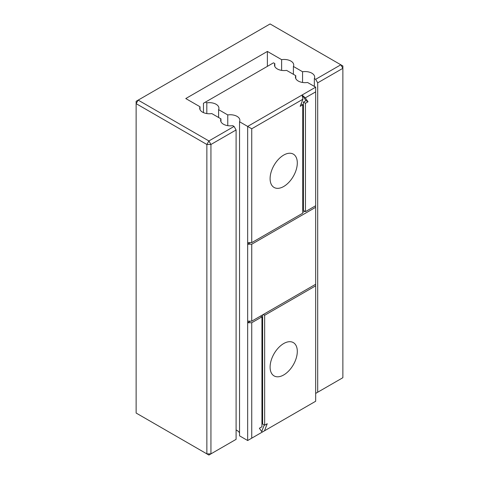 <?xml version="1.0" encoding="UTF-8"?>
<svg xmlns="http://www.w3.org/2000/svg" width="479" height="479" viewBox="0 0 479 479"><rect width="100%" height="100%" fill="white"/><g stroke="black" fill="none" stroke-linecap="round" stroke-linejoin="round"><path stroke-width="0.72" d="M315.667 87.16L307.548 82.472A9.616 5.55 0 0 1 295.441 77.113A9.616 5.55 0 0 1 295.765 75.676L286.598 70.383A9.616 5.55 0 0 1 274.491 65.018A9.616 5.55 0 0 1 274.82 63.581L273.503 62.821L205.497 102.081L206.814 102.841A9.616 5.55 0 0 1 218.921 108.206A9.616 5.55 0 0 1 218.598 109.643L227.764 114.936A9.616 5.55 0 0 1 239.871 120.301A9.616 5.55 0 0 1 239.542 121.738L247.661 126.426L302.063 95.016L305.285 97.866L315.667 91.872L315.667 87.16L302.063 95.016L305.991 100.602L303.423 102.081L303.423 210.443L305.464 211.622L315.667 205.736L315.667 91.872M260.582 316.062L261.941 316.847L261.941 426.783L259.373 428.262L262.121 432.172L247.661 440.524L239.542 435.836L239.542 121.738M239.542 432.962A9.616 5.55 0 0 0 236.099 429.992M250.379 321.164L247.661 322.738L247.661 321.164L251.738 321.164L315.667 284.257L315.667 285.831L264.659 315.278L264.659 425.208L267.228 423.729L264.48 430.813L261.259 432.669M264.48 430.813L315.667 401.258L315.667 285.831M295.765 78.55L295.765 75.676M264.246 424.975L261.69 431.561M262.624 314.883L262.624 424.035L264.659 425.208M315.667 284.257L315.667 205.736M247.661 321.164L247.661 244.212L250.379 242.637M302.746 212.407L304.782 211.233M251.738 321.164L251.738 244.212L247.661 244.212L247.661 126.426L251.738 128.779L302.926 99.225L302.063 95.016M247.661 440.524L247.661 322.738L251.738 322.738L261.941 316.847M274.82 66.455L274.82 63.581M227.764 125.66L227.764 114.936M218.598 117.493L218.598 109.643M206.814 113.571L206.814 102.841M203.455 112.613L203.455 103.26L205.497 102.081M297.303 351.4A19.232 11.107 120 0 0 293.322 342.593A19.232 11.107 120 0 0 274.084 353.7A19.232 11.107 120 0 0 274.084 375.907A19.232 11.107 120 0 0 288.909 370.752A19.232 11.107 120 0 0 297.303 351.4M264.659 315.278L263.3 314.493M251.738 244.212L315.667 207.305M305.464 211.622L305.464 103.26L308.033 101.776L305.285 97.866M302.926 99.225L300.177 106.314L302.746 104.829L302.746 213.197L251.738 242.637L247.661 242.637M302.746 104.829L301.117 103.889M308.033 101.776L305.991 100.602M305.464 103.26L303.423 102.081M251.738 438.165L251.738 322.738M251.738 242.637L251.738 128.779M297.303 162.938A19.232 11.107 120 0 0 293.322 154.13A19.232 11.107 120 0 0 274.084 165.237A19.232 11.107 120 0 0 274.084 187.451A19.232 11.107 120 0 0 288.909 182.295A19.232 11.107 120 0 0 297.303 162.938M236.099 129.959L236.099 439.345L210.94 453.87L206.856 453.87L206.856 144.484L136.132 103.65L136.132 101.297L138.174 100.117L136.132 103.65L136.132 413.042L208.898 455.05L210.94 453.87L210.94 144.484L208.898 140.952L138.174 100.117L270.102 23.95L340.826 64.785L342.868 68.317L342.868 377.703L317.703 392.229L317.703 82.843L315.667 79.31L314.344 78.55A9.616 5.55 0 0 0 314.673 77.113A9.616 5.55 0 0 0 302.566 71.748L293.399 66.455A9.616 5.55 0 0 0 293.729 65.018A9.616 5.55 0 0 0 281.622 59.653L267.384 51.433L185.774 98.548L200.018 106.769A9.616 5.55 0 0 0 199.689 108.206A9.616 5.55 0 0 0 211.796 113.571L220.963 118.864A9.616 5.55 0 0 0 220.633 120.301A9.616 5.55 0 0 0 232.74 125.66L234.057 126.426L208.898 140.952L206.856 144.484L210.94 144.484L236.099 129.959L234.057 126.426M314.344 86.4L314.344 78.55M317.703 392.229L315.667 393.409M315.667 79.31L340.826 64.785L342.868 65.958L342.868 68.317L317.703 82.843M302.566 82.472L302.566 71.748M293.399 74.305L293.399 66.455M281.622 70.383L281.622 59.653M267.384 66.353L267.384 51.433M200.018 109.643L200.018 106.769M220.963 121.738L220.963 118.864"/></g></svg>
